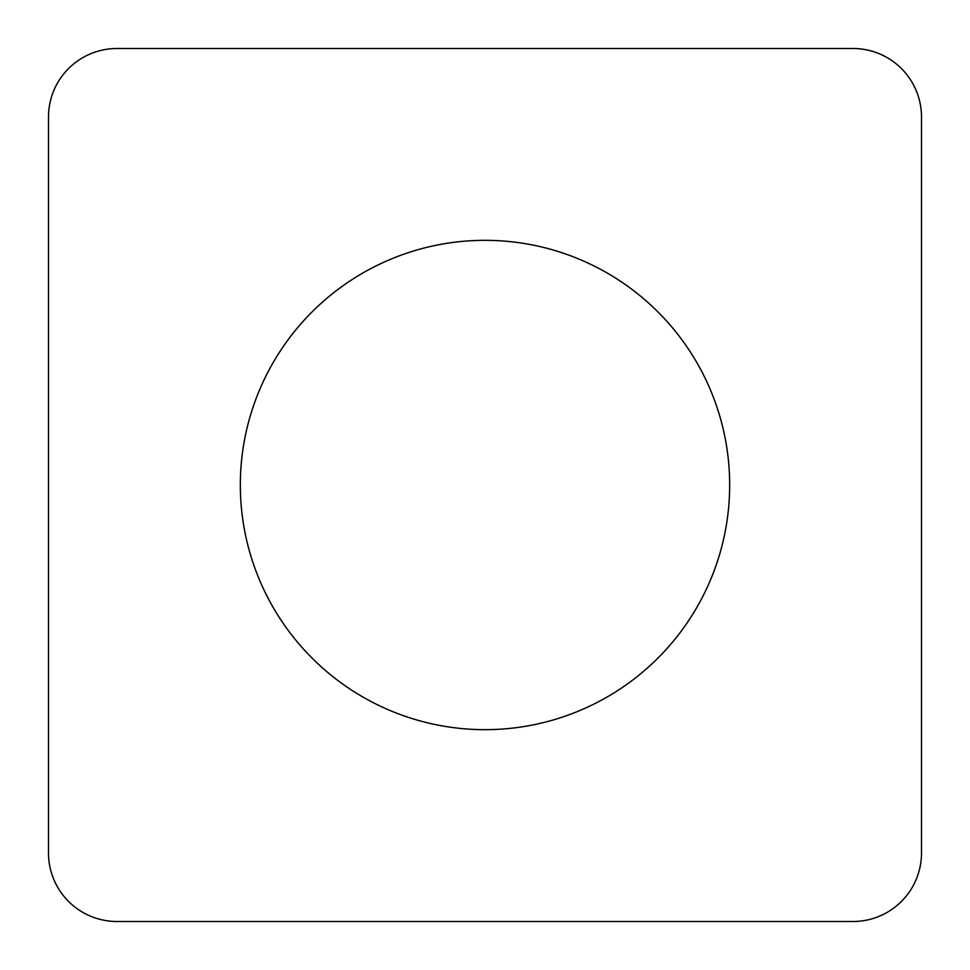 <?xml version="1.0" encoding="UTF-8"?>
<svg xmlns="http://www.w3.org/2000/svg" width="970" height="970" viewBox="0 0 970 970"><rect width="100%" height="100%" fill="white"/><g stroke="black" fill="none" stroke-linecap="round" stroke-linejoin="round"><path stroke-width="1.45" d="M852.994 921.5A68.506 68.506 0 0 0 921.5 852.994L921.5 117.006A68.506 68.506 0 0 0 852.994 48.5L117.006 48.5A68.506 68.506 0 0 0 48.5 117.006L48.5 852.994A68.506 68.506 0 0 0 117.006 921.5L852.994 921.5M729.67 485A244.67 244.67 0 0 0 485 240.33A244.67 244.67 0 0 0 240.33 485A244.67 244.67 0 0 0 485 729.67A244.67 244.67 0 0 0 729.67 485"/></g></svg>
